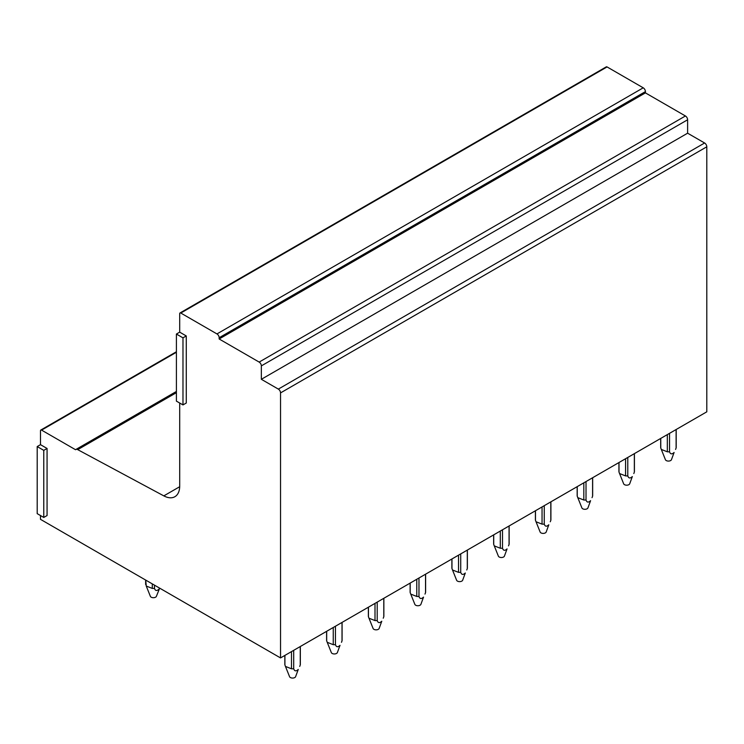 <?xml version="1.0" encoding="UTF-8"?>
<svg xmlns="http://www.w3.org/2000/svg" width="744" height="744" viewBox="0 0 744 744"><rect width="100%" height="100%" fill="white"/><g stroke="black" fill="none" stroke-linecap="round" stroke-linejoin="round"><path stroke-width="1.12" d="M179.695 403.025L179.695 486.065A23.25 13.42 60 0 1 174.877 496.713A23.25 13.42 60 0 1 163.82 495.876L77.72 449.646L176.402 392.674M180.011 312.964L606.286 66.858A1.553 0.893 60 0 1 607.058 66.932L643.225 87.82L216.96 333.926L180.792 313.038A1.553 0.893 60 0 0 180.011 312.964A1.553 0.893 60 0 0 179.695 313.67L179.695 332.149L176.402 334.047L176.402 401.128L182.978 404.922L182.978 337.85L176.402 334.047M77.72 449.646A3.925 2.269 60 0 0 75.86 449.497A3.925 2.269 60 0 0 75.562 449.729L41.58 430.116A1.553 0.893 60 0 0 40.808 430.041A1.553 0.893 60 0 0 40.492 430.748L40.492 444.67L37.2 446.567L37.2 513.648L43.775 517.443L43.775 450.362L37.2 446.567M182.978 404.922L186.27 403.025L186.27 335.944L179.695 332.149M216.96 333.926A3.097 1.795 60 0 1 219.155 337.72L645.42 91.614A3.097 1.795 60 0 0 643.225 87.82M645.42 91.614L645.42 92.879L685.429 115.98L259.154 362.086L219.155 338.985L219.155 337.72M259.154 362.086A3.097 1.795 60 0 1 261.349 365.881L687.614 119.775A3.097 1.795 60 0 0 685.429 115.98M687.614 119.775L687.614 133.195L704.605 142.997L278.34 389.103L261.349 379.301L261.349 365.881M278.34 389.103A3.097 1.795 60 0 1 280.534 392.906L706.8 146.8A3.097 1.795 60 0 0 704.605 142.997M40.492 515.546L40.492 519.34L280.534 657.929L280.534 392.906M43.775 517.443L47.067 515.546L47.067 448.465L40.492 444.67M280.534 657.929L706.8 411.823L706.8 146.8M645.42 92.879L219.155 338.985M687.614 133.195L261.349 379.301M47.067 448.465L43.775 450.362M186.27 335.944L182.978 337.85M669.535 433.343L669.535 451.785A7.747 4.473 180 0 1 667.331 451.785L667.331 434.608M667.331 451.794L661.314 449.432L660.765 447.99L660.765 438.402M660.765 447.99A7.747 4.473 180 0 1 660.691 447.358L660.691 438.449M669.535 451.794C670.4 454.286 671.925 454.51 674.111 452.454L671.46 459.69A3.097 1.786 180 0 1 671.153 460.145A3.097 1.786 180 0 1 668.019 461.066A3.097 1.786 180 0 1 665.415 459.69L661.314 449.432M676.11 429.548L676.11 447.981A7.747 4.473 180 0 0 676.184 447.358L676.184 429.502M675.561 449.432L676.11 447.99M627.778 457.448L627.778 475.89A7.747 4.473 180 0 1 625.574 475.89L625.574 458.723M625.574 475.909L619.557 473.547L619.008 472.096L619.008 462.517M619.008 472.096A7.747 4.473 180 0 1 618.924 471.464L618.924 462.563M627.778 475.909C628.643 478.401 630.159 478.615 632.344 476.56L629.694 483.805A3.097 1.786 180 0 1 629.396 484.26A3.097 1.786 180 0 1 626.253 485.172A3.097 1.786 180 0 1 623.658 483.805L619.557 473.547M634.344 453.654L634.344 472.096A7.747 4.473 180 0 0 634.418 471.464L634.418 453.617M633.804 473.547L634.353 472.096M586.021 481.563L586.021 500.005A7.747 4.473 180 0 1 583.817 500.005L583.817 482.828M583.817 500.014L577.79 497.652L577.242 496.211L577.242 486.623M577.242 496.211A7.747 4.473 180 0 1 577.167 495.578L577.167 486.669M586.021 500.014C586.876 502.507 588.402 502.73 590.587 500.675L587.937 507.91A3.097 1.786 180 0 1 587.639 508.366A3.097 1.786 180 0 1 584.496 509.287A3.097 1.786 180 0 1 581.892 507.91L577.79 497.652M592.587 477.769L592.587 496.202A7.747 4.473 180 0 0 592.661 495.578L592.661 477.722M592.038 497.652L592.587 496.211M544.255 505.669L544.255 524.111A7.747 4.473 180 0 1 542.051 524.111L542.051 506.943M542.051 524.129L536.033 521.767L535.485 520.316L535.485 510.737M535.485 520.316A7.747 4.473 180 0 1 535.401 519.684L535.401 510.784M544.255 524.129C545.12 526.622 546.645 526.836 548.821 524.78L546.17 532.025A3.097 1.786 180 0 1 545.873 532.481A3.097 1.786 180 0 1 542.729 533.392A3.097 1.786 180 0 1 540.135 532.025L536.033 521.767M550.82 501.884L550.82 520.316A7.747 4.473 180 0 0 550.904 519.684L550.904 501.837M550.281 521.767L550.83 520.316M502.498 529.784L502.498 548.226A7.747 4.473 180 0 1 500.294 548.226L500.294 531.058M500.294 548.235L494.267 545.873L493.718 544.431L493.718 534.843M493.718 544.431A7.747 4.473 180 0 1 493.644 543.799L493.644 534.889M502.498 548.235C503.353 550.727 504.878 550.951 507.064 548.895L504.413 556.131A3.097 1.786 180 0 1 504.116 556.586A3.097 1.786 180 0 1 500.972 557.507A3.097 1.786 180 0 1 498.368 556.131L494.267 545.873M509.063 525.989L509.063 544.431A7.747 4.473 180 0 0 509.138 543.799L509.138 525.943M508.515 545.873L509.063 544.431M460.731 553.889L460.731 572.331A7.747 4.473 180 0 1 458.527 572.331L458.527 555.164M458.527 572.35L452.51 569.988L451.961 568.537L451.961 558.958M451.961 568.537A7.747 4.473 180 0 1 451.878 567.904L451.878 559.004M460.731 572.35C461.596 574.842 463.121 575.056 465.307 573.001L462.656 580.246A3.097 1.786 180 0 1 462.349 580.701A3.097 1.786 180 0 1 459.206 581.613A3.097 1.786 180 0 1 456.611 580.246L452.51 569.988M467.297 550.104L467.297 568.537A7.747 4.473 180 0 0 467.381 567.904L467.381 550.058M466.758 569.988L467.306 568.537M418.974 578.004L418.974 596.446A7.747 4.473 180 0 1 416.77 596.446L416.77 579.278M416.77 596.456L410.744 594.093L410.195 592.652L410.195 583.064M410.195 592.652A7.747 4.473 180 0 1 410.121 592.019L410.121 583.11M418.974 596.456C419.839 598.948 421.355 599.171 423.541 597.116L420.89 604.351A3.097 1.786 180 0 1 420.593 604.807A3.097 1.786 180 0 1 417.449 605.728A3.097 1.786 180 0 1 414.854 604.351L410.744 594.093M425.54 574.21L425.54 592.652A7.747 4.473 180 0 0 425.615 592.019L425.615 574.163M424.991 594.093L425.54 592.652M377.208 602.11L377.208 620.552A7.747 4.473 180 0 1 375.004 620.552L375.004 603.384M375.004 620.57L368.987 618.208L368.438 616.757L368.438 607.178M368.438 616.757A7.747 4.473 180 0 1 368.364 616.125L368.364 607.225M377.208 620.57C378.073 623.063 379.598 623.277 381.784 621.221L379.133 628.466A3.097 1.786 180 0 1 378.836 628.922A3.097 1.786 180 0 1 375.692 629.833A3.097 1.786 180 0 1 373.088 628.466L368.987 618.208M383.783 598.325L383.783 616.757A7.747 4.473 180 0 0 383.858 616.125L383.858 598.278M383.234 618.208L383.783 616.757M335.451 626.225L335.451 644.667A7.747 4.473 180 0 1 333.247 644.667L333.247 627.499M333.247 644.676L327.23 642.314L326.681 640.872L326.681 631.293M326.681 640.872A7.747 4.473 180 0 1 326.597 640.24L326.597 631.331M335.451 644.676C336.316 647.168 337.832 647.392 340.017 645.336L337.367 652.572A3.097 1.786 180 0 1 337.069 653.027A3.097 1.786 180 0 1 333.926 653.948A3.097 1.786 180 0 1 331.331 652.572L327.23 642.314M342.017 622.43L342.017 640.872A7.747 4.473 180 0 0 342.091 640.24L342.091 622.384M341.477 642.314L342.026 640.872M154.482 585.156L154.482 588.411A7.747 4.473 180 0 1 152.287 588.411L152.287 583.891M152.287 588.411L146.261 586.058L145.712 580.097M159.672 588.151L156.407 596.316A3.097 1.786 180 0 1 156.11 596.772A3.097 1.786 180 0 1 152.966 597.692A3.097 1.786 180 0 1 150.362 596.316L146.261 586.058M159.597 588.113L159.058 589.081C156.872 591.136 155.347 590.913 154.482 588.411M145.712 584.617A7.747 4.473 180 0 1 145.638 583.984L145.638 580.05M293.694 650.33L293.694 668.772A7.747 4.473 180 0 1 291.49 668.772L291.49 651.605M291.49 668.791L285.464 666.429L284.915 664.978L284.915 655.399M284.915 664.978A7.747 4.473 180 0 1 284.84 664.346L284.84 655.445M293.694 668.791C294.55 671.283 296.075 671.497 298.26 669.442L295.61 676.687A3.097 1.786 180 0 1 295.312 677.142A3.097 1.786 180 0 1 292.169 678.054A3.097 1.786 180 0 1 289.565 676.687L285.464 666.429M300.26 646.545L300.26 664.978A7.747 4.473 180 0 0 300.334 664.346L300.334 646.499M299.711 666.429L300.26 664.978M180.792 313.038L607.058 66.932M163.82 495.876L179.685 486.725M41.58 430.116L176.402 352.275M40.808 430.041L176.402 351.754M75.86 449.497L176.402 391.456"/></g></svg>
